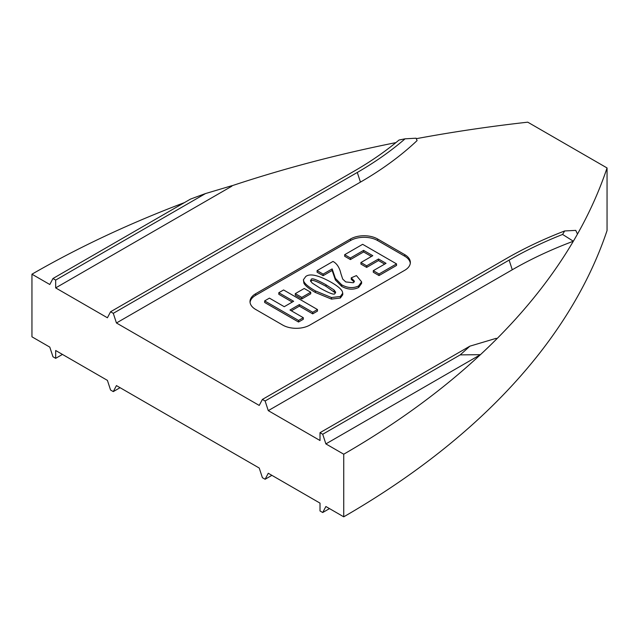<?xml version="1.0" encoding="UTF-8"?>
<svg xmlns="http://www.w3.org/2000/svg" width="639" height="639" viewBox="0 0 639 639"><rect width="100%" height="100%" fill="white"/><g stroke="black" fill="none" stroke-linecap="round" stroke-linejoin="round"><path stroke-width="0.96" d="M113.287 313.334L357.289 172.458A383.416 221.366 0 0 0 405.078 138.823L416.085 138.2L417.083 140.596A387.889 223.946 180 0 1 360.452 182.115L116.442 322.983L113.287 313.334L110.571 311.768L107.416 317.775L55.673 287.901L231.901 186.157L231.901 185.693L205.518 193.561A948.955 547.871 0 0 0 190.438 199.136L52.965 278.508L49.802 284.507L31.95 274.203A958.54 553.406 180 0 1 184.359 202.643M405.078 138.823A948.955 547.871 0 0 0 399.048 140.021A379.582 219.153 0 0 1 354.581 170.893L110.571 311.768M55.673 287.901L55.673 280.074L205.518 193.561M55.673 280.074L52.965 278.508M271.887 475.344L265.113 479.258L262.397 477.692L259.234 468.036L116.442 385.597L113.287 391.603L110.571 390.038L107.416 380.381L55.673 350.507L55.673 358.335L52.965 356.77L49.802 347.121L31.95 336.817L31.95 274.203M562.592 234.441L573.351 241.222A375.109 216.565 0 0 0 512.278 269.77L268.268 410.637L265.113 400.988L509.115 260.113A379.582 219.153 180 0 1 562.592 234.441A948.955 547.871 -0 0 0 564.66 230.959L575.763 230.383L577.48 234.058A958.54 553.406 180 0 1 573.351 241.222A958.54 553.406 180 0 1 496.647 339.005A958.54 553.406 180 0 1 480.416 354.685L460.2 354.885A948.955 547.871 0 0 0 469.857 346.178L496.239 338.311L496.647 339.005M265.113 479.258L268.268 473.251L320.011 503.125L320.011 510.952L322.719 512.518L325.882 506.511L343.734 516.823A958.54 553.406 0 0 0 480.416 417.299A958.54 553.406 0 0 0 496.647 401.619A958.54 553.406 0 0 0 573.351 303.837A958.54 553.406 0 0 0 577.48 296.664A958.54 553.406 0 0 0 607.05 230.567L607.05 167.953A958.54 553.406 180 0 1 577.48 234.058M268.268 410.637L320.011 440.511L320.011 432.691L469.857 346.178M320.011 432.691L322.719 434.248L460.2 354.885M116.442 322.983L259.234 405.43L262.397 399.423L506.4 258.547A383.416 221.366 180 0 1 564.66 230.959M262.397 399.423L265.113 400.988M322.719 512.518L329.5 508.604M310.73 292.247L301.792 297.407L295.282 293.644L304.22 288.485L310.73 292.247L310.73 293.812L301.792 298.972L301.792 297.407M301.792 298.972L295.282 295.21L295.282 293.644M317.088 270.624L332.999 261.439C336.913 263.516 339.557 267.613 340.93 273.708L342.712 279.091L345.755 281.927L353.327 282.75L354.445 281.232L351.258 277.829L356.426 275.593L361.602 281.823L358.623 285.921C353.319 288.461 347.672 288.093 341.673 284.818L335.403 278.42L332.144 268.907L323.126 274.115L317.088 270.624L317.088 272.19L323.126 275.681L323.126 274.115M354.214 281.975L351.258 279.395L351.258 277.829M361.602 281.823L361.602 283.389L358.623 287.486C353.319 290.026 347.672 289.659 341.673 286.384L335.403 279.986L335.403 278.42M335.403 279.986L332.144 270.473L332.144 268.907M332.144 270.473L323.126 275.681M396.539 263.883L379.023 273.995L373.296 270.68L386.028 263.332L378.512 258.987L366.65 265.832L360.923 262.525L372.777 255.68L363.607 250.384L350.404 258.004L344.669 254.697L362.648 244.314L396.539 263.883L396.539 265.449L379.023 275.561L379.023 273.995M379.023 275.561L373.296 272.246L373.296 270.68M384.67 264.115L378.512 260.552L378.512 258.987M378.512 260.552L366.65 267.398L366.65 265.832M366.65 267.398L360.923 264.091L360.923 262.525M371.419 256.463L363.607 251.95L363.607 250.384M363.607 251.95L350.404 259.57L350.404 258.004M350.404 259.57L344.669 256.263L344.669 254.697M334.964 293.349C334.828 295.29 329.884 293.565 320.131 288.157L312.151 283.013L310.458 280.705L311.169 279.618C311.321 277.653 316.265 279.371 325.994 284.778L334.005 289.938L335.699 292.239L334.964 293.349M335.419 292.981L325.994 286.344C316.265 280.936 311.321 279.219 311.169 281.184L310.738 281.527M331.473 297.542L315.378 290.905C308.972 287.207 305.146 284.099 303.884 281.583L303.405 279.762L305.769 276.495C309.923 273.268 318.27 275.129 330.826 282.079C337.2 285.753 341.01 288.852 342.272 291.368L342.752 293.181L340.355 296.464L331.473 297.542L331.473 299.108L315.378 292.47C308.972 288.772 305.146 285.665 303.884 283.149L303.405 279.762M342.752 293.181L342.752 294.747L340.355 298.03L331.473 299.108M317.471 309.532L312.695 312.287L299.364 304.595L289.986 310.011L303.317 317.703L298.541 320.458L264.65 300.897L269.426 298.133L284.251 306.696L293.628 301.281L278.804 292.726L283.58 289.962L317.471 309.532L317.471 311.097L312.695 313.853L312.695 312.287M312.695 313.853L299.364 306.161L299.364 304.595M299.364 306.161L291.344 310.794M298.541 320.458L298.541 322.024L303.317 319.268L303.317 317.703M298.541 322.024L264.65 302.463L264.65 300.897M292.279 302.063L278.804 294.291L278.804 292.726M410.302 263.244A19.17 11.071 0 0 0 404.735 256.199L377.625 240.552A19.17 11.071 0 0 0 350.507 240.552L255.624 295.338A19.17 11.071 0 0 0 250.057 302.375M377.625 238.986L404.735 254.634A19.17 11.071 180 0 1 410.35 262.461A19.17 11.071 180 0 1 404.735 270.289L309.843 325.075A19.17 11.071 180 0 1 282.734 325.075L255.624 309.42A19.17 11.071 180 0 1 250.009 301.592A19.17 11.071 180 0 1 255.624 293.772L350.507 238.986A19.17 11.071 180 0 1 377.625 238.986L377.625 240.552M416.293 138.687A958.54 553.406 180 0 1 527.758 122.177L607.05 167.953M231.901 185.781A958.54 553.406 180 0 1 395.908 142.617M322.719 434.248L325.882 443.905L480.416 354.685A958.54 553.406 180 0 1 343.734 454.209L325.882 443.905M113.287 391.603L120.06 387.689M55.673 358.335L62.454 354.421M343.734 516.823L343.734 454.209M358.623 287.486L358.623 285.921M341.673 286.384L341.673 284.818M311.169 281.184L311.169 279.618M325.994 286.344L325.994 284.778M334.005 291.504L334.005 289.938M315.378 292.47L315.378 290.905M303.884 283.149L303.884 281.583M340.355 298.03L340.355 296.464M404.735 254.634L404.735 256.199M350.507 238.986L350.507 240.552M255.624 293.772L255.624 295.338M360.452 182.115L357.289 172.458M509.115 260.113L512.278 269.77"/></g></svg>
